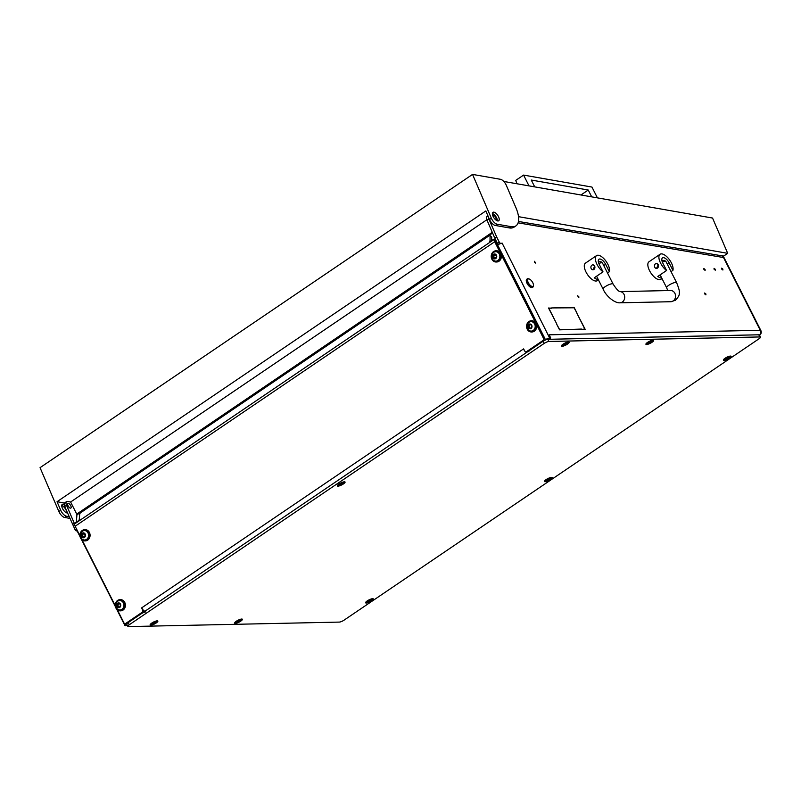 <?xml version="1.0" encoding="UTF-8"?>
<svg xmlns="http://www.w3.org/2000/svg" width="801" height="801" viewBox="0 0 801 801"><rect width="100%" height="100%" fill="white"/><g stroke="black" fill="none" stroke-linecap="round" stroke-linejoin="round"><path stroke-width="1.2" d="M534.547 262.227L535.749 263.139L534.487 261.286L534.547 262.227M703.929 269.486L705.12 270.398L705.07 269.456L703.869 268.545L703.929 269.486M721.721 269.106L722.913 270.017L722.862 269.076L721.661 268.165L721.721 269.106M714.091 269.266L715.293 270.187L715.233 269.246L714.031 268.325L714.091 269.266M497.181 219.314L496.35 219.174L495.418 217.031A1.242 0.551 55.9 0 0 495.358 216.901A1.242 0.551 55.9 0 0 494.267 215.849L492.755 215.589M705.861 293.927L705.921 294.858L704.72 293.947L704.66 293.006L705.861 293.927M578.783 296.64L578.833 297.582L577.581 295.729L578.783 296.64M67.674 505.331A2.803 1.252 -124.1 0 1 68.896 506.973A2.803 1.252 -124.1 0 1 69.096 507.423M67.885 505.781A2.803 1.252 55.9 0 0 70.878 508.074A2.803 1.252 55.9 0 0 70.738 505.721A2.803 1.252 55.9 0 0 67.735 503.439A2.803 1.252 55.9 0 0 67.885 505.781M551.789 307.934L548.875 308.325L556.675 323.764L548.525 308.005L551.298 308.275M577.01 313.541L585.161 329.311L581.896 329.381L584.81 328.991L577.01 313.541M576.93 313.001L574.097 307.784L552.109 307.924L574.127 307.454L576.93 313.001M581.416 329.061L559.559 329.852L556.755 324.315L559.589 329.531L580.915 329.401M502.237 243.334L549.666 338.062L550.748 338.042L549.166 334.908M488.31 216.691A4.976 2.223 55.9 0 0 488.86 218.903L487.018 220.155L494.788 238.127L496.63 236.876L488.86 218.903M496.63 236.876L499.323 242.202A1.242 0.551 55.9 0 0 500.495 243.264L499.293 244.085M502.407 243.224L500.495 243.264M498.472 244.475A1.242 0.551 -124.1 0 1 497.471 243.454L494.788 238.127M487.018 220.155A4.976 2.223 -124.1 0 1 487.018 216.5L487.949 215.869M759.869 336.951L548.915 341.466A3.735 0.931 153.2 0 0 544.239 343.379L129.271 624.76A3.735 0.931 153.2 0 0 127.85 626.402A3.735 0.931 153.2 0 0 128.41 626.592L339.374 622.087A3.735 0.931 153.2 0 0 344.05 620.164L759.008 338.793A3.735 0.931 153.2 0 0 760.439 337.151A3.735 0.931 153.2 0 0 759.869 336.951L758.787 334.798L547.824 339.314L550.748 338.042M127.249 625.211L125.487 625.691A3.735 0.931 153.2 0 1 124.916 625.501A3.735 0.931 153.2 0 1 126.348 623.859L141.096 613.856A3.735 0.931 153.2 0 1 145.772 611.934M80.14 536.87L77.066 530.783A3.735 0.931 -26.8 0 1 77.186 530.302L76.315 530.893L77.116 530.873M76.315 530.893A1.242 0.551 -124.1 0 1 75.134 529.831L76.485 528.92M492.575 233.021L76.926 514.863A1.242 0.551 55.9 0 0 76.726 514.102L70.618 502.007L67.464 501.476A4.976 2.223 55.9 0 0 66.513 501.626A4.976 2.223 55.9 0 0 66.523 505.281L64.681 506.532L75.134 529.831M64.681 506.532A4.976 2.223 -124.1 0 1 64.671 502.878L66.513 501.626M76.926 514.863L76.305 522.202M72.44 524.505L74.283 523.253L66.523 505.281M74.283 523.253L74.593 523.864M549.666 338.062A3.735 0.931 153.2 0 0 545 339.974L530.242 349.987A3.735 0.931 153.2 0 0 528.82 351.629M496.42 219.184A3.735 3.074 -80.4 0 0 496.109 218.613M549.686 335.929A3.735 3.214 -91.2 0 0 549.306 334.808L760.269 330.292L723.513 257.532L518.107 222.848M497.621 244.956A3.735 0.931 -26.8 0 1 501.826 243.344M759.478 335.249A3.735 3.444 25.1 0 0 760.88 333.757M759.438 335.168A3.735 3.214 88.8 0 0 760.269 330.292A3.735 0.931 -26.8 0 1 760.84 330.493A3.735 3.735 0 0 1 760.95 333.606A3.735 3.444 -154.9 0 1 759.468 335.229M70.618 502.007L486.858 219.764M723.493 256.881L722.903 255.769L721.26 255.709M584.309 329.321L584.81 328.991M573.626 307.794L574.127 307.454M532.755 282.643A4.355 1.942 55.9 0 0 529.221 279.018A4.355 1.942 55.9 0 0 528.31 282.733A4.355 1.942 55.9 0 0 531.463 286.197A4.355 1.942 55.9 0 0 533.456 285.276A4.355 1.942 55.9 0 0 532.755 282.643M533.416 285.587A4.976 2.223 -124.1 0 1 533.416 285.957A4.976 2.223 -124.1 0 1 532.865 287.128A4.976 2.223 -124.1 0 1 527.529 283.053A4.976 2.223 -124.1 0 1 527.278 278.878A4.976 2.223 -124.1 0 1 528.57 278.808A4.976 2.223 -124.1 0 1 528.91 278.948M527.068 279.068A4.976 2.223 55.9 0 0 526.818 279.199A4.976 2.223 55.9 0 0 527.068 283.374A4.976 2.223 55.9 0 0 532.405 287.439A4.976 2.223 55.9 0 0 532.615 287.249M607.508 272.981L609.371 271.719A10.583 4.716 55.9 0 0 607.859 264.27A10.583 4.716 55.9 0 0 596.515 255.629A10.583 4.716 55.9 0 0 597.055 264.5A10.583 4.716 55.9 0 0 603.013 271.859L594.262 277.797A10.583 4.716 55.9 0 0 598.237 279.479M596.515 255.629L585.451 263.129A10.583 4.716 55.9 0 0 585.992 272.01A10.583 4.716 55.9 0 0 597.326 280.65L598.447 279.889M592.85 264.831L594.753 266.062L592.96 269.807A2.493 2.143 88.8 0 1 592.85 264.831A2.493 2.143 88.8 0 1 592.96 269.807M609.371 271.719L605.636 264.32A6.228 2.773 55.9 0 0 598.968 259.234A6.228 2.773 55.9 0 0 599.278 264.46L603.013 271.859M671.048 271.629L672.91 270.358A10.583 4.716 55.9 0 0 671.398 262.918A10.583 4.716 55.9 0 0 660.064 254.267A10.583 4.716 55.9 0 0 660.595 263.149A10.583 4.716 55.9 0 0 666.562 270.498L657.801 276.435A10.583 4.716 55.9 0 0 661.776 278.117M660.064 254.267L648.99 261.777A10.583 4.716 55.9 0 0 649.531 270.648A10.583 4.716 55.9 0 0 660.875 279.289L661.986 278.538M656.399 263.469L658.292 264.71L656.5 268.445A2.493 2.143 88.8 0 1 656.399 263.469A2.493 2.143 88.8 0 1 656.5 268.445M672.91 270.358L669.175 262.958A6.228 2.773 55.9 0 0 662.507 257.882A6.228 2.773 55.9 0 0 662.817 263.098L666.562 270.498M492.935 216.06A5.106 2.273 55.9 0 0 498.663 220.786A5.106 2.273 55.9 0 0 498.673 217.061A5.106 2.273 55.9 0 0 492.935 212.335A5.106 2.273 55.9 0 0 492.935 216.06M492.385 213.497A5.106 2.273 -124.1 0 1 496.82 218.313A5.106 2.273 -124.1 0 1 497.381 220.866M67.464 512.98A5.106 2.273 -124.1 0 1 62.298 508.064A5.106 2.273 -124.1 0 1 62.298 504.34A5.106 2.273 -124.1 0 1 64.13 504.48M66.733 512.88A5.106 2.273 55.9 0 0 66.183 510.317A5.106 2.273 55.9 0 0 61.737 505.511M518.517 216.671L727.698 253.336L723.223 256.37M64.511 503.018L57.041 501.706L485.837 210.943L489.511 219.504A6.228 2.773 55.9 0 0 495.308 225.461L509.286 227.915A24.901 11.104 55.9 0 0 514.072 227.134L515.924 225.882A24.901 11.104 55.9 0 0 515.924 207.719L506.282 185.261A6.228 2.773 55.9 0 0 500.495 179.304L472.54 174.408L491.353 218.252A6.228 2.773 55.9 0 0 497.151 224.21L511.128 226.663A24.901 11.104 55.9 0 0 515.924 225.882M503.779 181.457L712.55 218.042L727.698 253.336M69.787 518.367L64.661 517.466A6.228 2.773 -124.1 0 1 58.873 511.509L40.05 467.664L472.54 174.408M69.056 516.665L66.503 516.224A6.228 2.773 -124.1 0 1 60.716 510.257L57.041 501.706M597.416 197.867L591.949 187.064L523.584 175.089L515.744 180.395L516.945 183.759M591.689 196.856L588.244 190.027L531.273 180.045L534.718 186.873M529 185.872L523.584 175.089M588.244 190.027L580.945 194.973M551.549 477.376A4.315 1.071 153.2 0 0 547.453 478.808A4.315 1.071 153.2 0 0 544.5 481.181A4.315 1.071 153.2 0 0 545.151 481.721A4.315 1.071 153.2 0 0 550.197 479.739A4.315 1.071 153.2 0 0 551.959 477.416A4.315 1.071 153.2 0 0 551.549 477.376M652.985 340.165A4.315 1.071 153.2 0 0 648.88 341.596A4.315 1.071 153.2 0 0 645.926 343.979A4.315 1.071 153.2 0 0 646.577 344.51A4.315 1.071 153.2 0 0 651.624 342.528A4.315 1.071 153.2 0 0 653.386 340.205A4.315 1.071 153.2 0 0 652.985 340.165M241.702 619.043A4.315 1.071 153.2 0 0 237.607 620.475A4.315 1.071 153.2 0 0 234.653 622.848A4.315 1.071 153.2 0 0 235.304 623.388A4.315 1.071 153.2 0 0 240.35 621.406A4.315 1.071 153.2 0 0 242.112 619.083A4.315 1.071 153.2 0 0 241.702 619.043M730.452 356.075A4.315 1.071 153.2 0 0 726.347 357.506A4.315 1.071 153.2 0 0 723.393 359.879A4.315 1.071 153.2 0 0 724.054 360.41A4.315 1.071 153.2 0 0 729.09 358.437A4.315 1.071 153.2 0 0 730.852 356.115A4.315 1.071 153.2 0 0 730.452 356.075M372.655 598.687A4.315 1.071 153.2 0 0 368.55 600.119A4.315 1.071 153.2 0 0 365.606 602.492A4.315 1.071 153.2 0 0 366.257 603.023A4.315 1.071 153.2 0 0 371.294 601.04A4.315 1.071 153.2 0 0 373.056 598.727A4.315 1.071 153.2 0 0 372.655 598.687M568.47 341.977A4.315 1.071 153.2 0 0 564.365 343.409A4.315 1.071 153.2 0 0 561.421 345.782A4.315 1.071 153.2 0 0 562.072 346.312A4.315 1.071 153.2 0 0 567.108 344.33A4.315 1.071 153.2 0 0 568.87 342.017A4.315 1.071 153.2 0 0 568.47 341.977M157.196 620.855A4.315 1.071 153.2 0 0 153.091 622.287A4.315 1.071 153.2 0 0 150.147 624.66A4.315 1.071 153.2 0 0 150.798 625.191A4.315 1.071 153.2 0 0 155.835 623.208A4.315 1.071 153.2 0 0 157.597 620.895A4.315 1.071 153.2 0 0 157.196 620.855M344.41 481.812A4.315 1.071 153.2 0 0 340.305 483.233A4.315 1.071 153.2 0 0 337.351 485.616A4.315 1.071 153.2 0 0 338.002 486.147A4.315 1.071 153.2 0 0 343.048 484.164A4.315 1.071 153.2 0 0 344.81 481.852A4.315 1.071 153.2 0 0 344.41 481.812M544.239 343.379L543.148 341.226L128.19 622.607L129.271 624.76M758.787 334.798A3.735 0.931 -26.8 0 1 759.348 334.998L760.439 337.151M127.85 626.402L126.758 624.249A3.735 0.931 -26.8 0 1 128.19 622.607M543.148 341.226A3.735 0.931 -26.8 0 1 547.824 339.314L548.915 341.466M367.879 601.08L370.753 599.949L367.879 601.08M366.357 601.581A3.424 0.851 153.2 0 0 366.227 602.052A3.424 0.851 153.2 0 0 366.838 602.222A3.424 0.851 153.2 0 0 370.452 600.84A3.424 0.851 153.2 0 0 372.335 598.968A3.424 0.851 153.2 0 0 371.884 598.788M152.42 623.248L155.294 622.117L152.42 623.248M150.888 623.749A3.424 0.851 153.2 0 0 150.768 624.219A3.424 0.851 153.2 0 0 151.379 624.39A3.424 0.851 153.2 0 0 154.994 623.008A3.424 0.851 153.2 0 0 156.876 621.135A3.424 0.851 153.2 0 0 156.425 620.955M563.694 344.37L566.567 343.249L563.694 344.37M562.172 344.871A3.424 0.851 153.2 0 0 562.042 345.341A3.424 0.851 153.2 0 0 562.652 345.511A3.424 0.851 153.2 0 0 566.267 344.13A3.424 0.851 153.2 0 0 568.149 342.257A3.424 0.851 153.2 0 0 567.699 342.077M546.773 479.779L549.646 478.648L546.773 479.779M545.251 480.28A3.424 0.851 153.2 0 0 545.121 480.75A3.424 0.851 153.2 0 0 545.741 480.92A3.424 0.851 153.2 0 0 549.356 479.529A3.424 0.851 153.2 0 0 551.238 477.656A3.424 0.851 153.2 0 0 550.778 477.486M725.666 358.468L728.55 357.346L725.666 358.468M724.144 358.968A3.424 0.851 153.2 0 0 724.024 359.439A3.424 0.851 153.2 0 0 724.635 359.609A3.424 0.851 153.2 0 0 728.249 358.227A3.424 0.851 153.2 0 0 730.132 356.355A3.424 0.851 153.2 0 0 729.681 356.175M236.926 621.446L239.799 620.314L236.926 621.446M235.404 621.946A3.424 0.851 153.2 0 0 235.274 622.417A3.424 0.851 153.2 0 0 235.894 622.587A3.424 0.851 153.2 0 0 239.499 621.196A3.424 0.851 153.2 0 0 241.391 619.323A3.424 0.851 153.2 0 0 240.931 619.153M648.199 342.568L651.083 341.436L648.199 342.568M646.677 343.068A3.424 0.851 153.2 0 0 646.557 343.539A3.424 0.851 153.2 0 0 647.168 343.709A3.424 0.851 153.2 0 0 650.782 342.317A3.424 0.851 153.2 0 0 652.665 340.445A3.424 0.851 153.2 0 0 652.214 340.275M339.624 484.204L342.508 483.073L339.624 484.204M338.102 484.705A3.424 0.851 153.2 0 0 337.972 485.176A3.424 0.851 153.2 0 0 338.593 485.346A3.424 0.851 153.2 0 0 342.207 483.954A3.424 0.851 153.2 0 0 344.09 482.092A3.424 0.851 153.2 0 0 343.639 481.912M144.2 610.893A1.242 1.071 88.8 0 1 143.679 612.104L142.408 612.134A1.242 1.071 -91.2 0 0 142.788 610.432L141.627 607.889L523.584 348.896L524.925 351.309A1.242 1.071 -91.2 0 0 526.387 351.759L527.659 351.739A1.242 1.071 88.8 0 1 527.148 351.899L525.877 351.929M143.679 612.104L126.808 623.548A1.242 1.071 88.8 0 1 126.288 623.719L125.016 623.739A1.242 1.071 -91.2 0 0 125.537 623.568L126.808 623.548M495.368 240.781A1.242 0.541 132 0 1 495.679 240.841A1.242 0.541 132 0 1 495.759 240.971L495.789 241.161A1.242 0.551 55.9 0 0 495.979 241.722L544.91 338.593A1.242 1.071 88.8 0 1 544.54 340.295L527.659 351.739M142.408 612.134L125.537 623.568M544.54 340.295L543.268 340.315L526.387 351.759M543.268 340.315A1.242 1.071 -91.2 0 0 543.639 338.613L544.91 338.593M495.789 241.161L494.107 239.639A3.735 1.662 55.9 0 0 494.708 241.742L543.639 338.613M125.016 623.739A1.242 1.071 -91.2 0 1 124.065 623.118L117.357 609.831M115.304 605.776L82.012 539.874M79.96 535.809L75.134 526.247A3.735 1.662 -124.1 0 1 74.533 524.144L74.563 523.934A1.242 0.541 -48 0 1 75.514 522.743L78.278 520.87A1.242 0.541 132 0 0 79.259 519.469L79.72 514.082A1.242 0.541 -48 0 1 80.701 512.68L489.211 235.684A1.242 0.541 -48 0 1 489.982 235.524L491.654 237.026A1.242 0.541 132 0 1 491.744 237.326L490.072 235.824L490.012 241.582M523.654 349.286A3.735 1.662 55.9 0 0 524.695 350.858M525.826 351.929A3.735 1.662 55.9 0 0 526.698 352.39M144.931 611.253A3.735 1.662 -124.1 0 1 141.887 608.149M494.107 239.639L494.087 239.469A1.242 0.541 -48 0 0 494.007 239.339A1.242 0.541 -48 0 0 493.246 239.489L490.472 241.371A1.242 0.541 132 0 1 489.701 241.522A1.242 0.541 132 0 1 489.621 241.221M491.454 240.701L491.744 237.326M122.543 610.092A5.597 4.816 88.8 0 1 120.22 610.853A5.597 4.816 88.8 0 1 115.464 606.757A5.597 4.816 88.8 0 1 117.647 600.41A5.597 4.816 88.8 0 1 119.98 599.649A5.597 4.816 88.8 0 1 124.726 603.744A5.597 4.816 88.8 0 1 122.543 610.092M120.23 599.649A5.597 4.816 88.8 0 1 120.49 599.639A5.597 4.816 88.8 0 1 125.236 603.734A5.597 4.816 88.8 0 1 123.054 610.082A5.597 4.816 88.8 0 1 120.721 610.843A5.597 4.816 88.8 0 1 120.47 610.833M120.21 605.876A0.711 0.611 88.8 0 1 120.41 605.786L120.41 604.765A0.711 0.611 88.8 0 1 119.92 603.804L119.159 603.303A0.711 0.611 88.8 0 1 118.208 603.303L117.447 603.814A0.711 0.611 88.8 0 1 116.986 604.775L116.996 605.796A0.711 0.611 88.8 0 1 117.477 606.747L118.238 607.258A0.711 0.611 88.8 0 1 119.189 607.258L119.95 606.747A0.711 0.611 88.8 0 1 120.21 605.876M119.359 607.068A0.711 0.611 88.8 0 1 119.96 607.068M118.388 603.473L118.408 603.794A0.711 0.611 88.8 0 1 117.937 604.755L117.947 605.776A0.711 0.611 88.8 0 1 118.428 606.727L118.428 607.078M119.78 607.408A2.463 2.123 88.8 0 1 117.627 603.153A2.463 2.123 88.8 0 1 119.78 607.408M121.922 609.341A4.726 4.065 88.8 0 1 119.96 609.982A4.726 4.065 88.8 0 1 116.535 607.969L116.425 602.692A4.726 4.065 88.8 0 1 117.787 601.161A4.726 4.065 88.8 0 1 119.76 600.53A4.726 4.065 88.8 0 1 123.765 603.984A4.726 4.065 88.8 0 1 121.922 609.341M120.08 609.982A4.726 4.065 -91.2 0 0 120.2 609.982A4.726 4.065 -91.2 0 0 122.163 609.341A4.726 4.065 -91.2 0 0 124.005 603.974A4.726 4.065 -91.2 0 0 120 600.52A4.726 4.065 -91.2 0 0 119.88 600.53M119.93 603.453A0.711 0.611 88.8 0 1 119.649 603.543L118.698 603.564M84.866 535.909A0.711 0.611 88.8 0 1 85.076 535.819L85.066 534.798A0.711 0.611 88.8 0 1 84.586 533.846L83.815 533.336A0.711 0.611 88.8 0 1 82.863 533.336L82.113 533.846A0.711 0.611 88.8 0 1 81.642 534.808L81.652 535.829A0.711 0.611 88.8 0 1 82.133 536.79L82.903 537.301A0.711 0.611 88.8 0 1 83.845 537.291L84.606 536.78A0.711 0.611 88.8 0 1 84.866 535.909M84.015 537.111A0.711 0.611 88.8 0 1 84.626 537.101M83.044 533.506L83.064 533.826A0.711 0.611 88.8 0 1 82.593 534.788L82.603 535.809A0.711 0.611 88.8 0 1 83.084 536.77L83.084 537.121M84.435 537.451A2.463 2.123 88.8 0 1 82.283 533.186A2.463 2.123 88.8 0 1 84.435 537.451M86.578 539.383A4.726 4.065 88.8 0 1 84.616 540.024A4.726 4.065 88.8 0 1 81.191 538.002L81.081 532.725A4.726 4.065 88.8 0 1 82.453 531.203A4.726 4.065 88.8 0 1 84.415 530.562A4.726 4.065 88.8 0 1 88.42 534.017A4.726 4.065 88.8 0 1 86.578 539.383M84.736 540.014A4.726 4.065 -91.2 0 0 84.856 540.014A4.726 4.065 -91.2 0 0 86.818 539.373A4.726 4.065 -91.2 0 0 88.671 534.017A4.726 4.065 -91.2 0 0 84.656 530.552A4.726 4.065 -91.2 0 0 84.536 530.562M84.586 533.496A0.711 0.611 88.8 0 1 84.305 533.576L83.354 533.596M496.139 257.031A0.711 0.611 88.8 0 1 496.35 256.941L496.34 255.919A0.711 0.611 88.8 0 1 495.859 254.968L495.098 254.458A0.711 0.611 88.8 0 1 494.147 254.458L493.386 254.978A0.711 0.611 88.8 0 1 492.915 255.93L492.925 256.951A0.711 0.611 88.8 0 1 493.406 257.912L494.177 258.423A0.711 0.611 88.8 0 1 495.128 258.413L495.879 257.902A0.711 0.611 88.8 0 1 496.139 257.031M495.298 258.232A0.711 0.611 88.8 0 1 495.899 258.222M494.327 254.638L494.337 254.958A0.711 0.611 88.8 0 1 493.877 255.909L493.877 256.931A0.711 0.611 88.8 0 1 494.367 257.892L494.357 258.242M495.709 258.573A2.463 2.123 88.8 0 1 493.556 254.307A2.463 2.123 88.8 0 1 495.709 258.573M497.862 260.505A4.726 4.065 88.8 0 1 495.889 261.146A4.726 4.065 88.8 0 1 492.475 259.123L492.355 253.847A4.726 4.065 88.8 0 1 493.726 252.325A4.726 4.065 88.8 0 1 495.689 251.684A4.726 4.065 88.8 0 1 499.704 255.139A4.726 4.065 88.8 0 1 497.862 260.505M496.009 261.136A4.726 4.065 -91.2 0 0 496.129 261.136A4.726 4.065 -91.2 0 0 498.102 260.495A4.726 4.065 -91.2 0 0 499.944 255.139A4.726 4.065 -91.2 0 0 495.929 251.684A4.726 4.065 -91.2 0 0 495.809 251.684M495.859 254.618A0.711 0.611 88.8 0 1 495.579 254.698L494.628 254.718M531.484 326.998A0.711 0.611 88.8 0 1 531.694 326.908L531.684 325.887A0.711 0.611 88.8 0 1 531.203 324.936L530.432 324.425A0.711 0.611 88.8 0 1 529.481 324.425L528.73 324.936A0.711 0.611 88.8 0 1 528.26 325.897L528.27 326.918A0.711 0.611 88.8 0 1 528.75 327.879L529.521 328.38A0.711 0.611 88.8 0 1 530.462 328.38L531.223 327.869A0.711 0.611 88.8 0 1 531.484 326.998M530.632 328.2A0.711 0.611 88.8 0 1 531.243 328.19M529.661 324.595L529.681 324.916A0.711 0.611 88.8 0 1 529.211 325.877L529.221 326.898A0.711 0.611 88.8 0 1 529.701 327.859L529.701 328.21M531.053 328.53A2.463 2.123 88.8 0 1 528.9 324.275A2.463 2.123 88.8 0 1 531.053 328.53M533.196 330.473A4.726 4.065 88.8 0 1 531.233 331.103A4.726 4.065 88.8 0 1 527.809 329.091L527.699 323.814A4.726 4.065 88.8 0 1 529.071 322.292A4.726 4.065 88.8 0 1 531.033 321.652A4.726 4.065 88.8 0 1 535.048 325.106A4.726 4.065 88.8 0 1 533.196 330.473M531.353 331.103A4.726 4.065 -91.2 0 0 531.474 331.103A4.726 4.065 -91.2 0 0 533.436 330.463A4.726 4.065 -91.2 0 0 535.288 325.096A4.726 4.065 -91.2 0 0 531.273 321.642A4.726 4.065 -91.2 0 0 531.153 321.652M531.203 324.575A0.711 0.611 88.8 0 1 530.923 324.665L529.972 324.685M87.199 540.134A5.597 4.816 88.8 0 1 84.876 540.885A5.597 4.816 88.8 0 1 80.12 536.79A5.597 4.816 88.8 0 1 82.313 530.442A5.597 4.816 88.8 0 1 84.636 529.681A5.597 4.816 88.8 0 1 89.392 533.776A5.597 4.816 88.8 0 1 87.199 540.134M84.886 529.691A5.597 4.816 88.8 0 1 85.146 529.671A5.597 4.816 88.8 0 1 89.892 533.766A5.597 4.816 88.8 0 1 87.709 540.114A5.597 4.816 88.8 0 1 85.387 540.875A5.597 4.816 88.8 0 1 85.126 540.875M498.482 261.256A5.597 4.816 88.8 0 1 496.149 262.007A5.597 4.816 88.8 0 1 491.403 257.912A5.597 4.816 88.8 0 1 493.586 251.564A5.597 4.816 88.8 0 1 495.909 250.813A5.597 4.816 88.8 0 1 500.665 254.898A5.597 4.816 88.8 0 1 498.482 261.256M496.169 250.813A5.597 4.816 88.8 0 1 496.42 250.793A5.597 4.816 88.8 0 1 501.176 254.888A5.597 4.816 88.8 0 1 498.983 261.246A5.597 4.816 88.8 0 1 496.66 261.997A5.597 4.816 88.8 0 1 496.41 261.997M533.816 331.214A5.597 4.816 88.8 0 1 531.494 331.974A5.597 4.816 88.8 0 1 526.738 327.879A5.597 4.816 88.8 0 1 528.93 321.531A5.597 4.816 88.8 0 1 531.253 320.77A5.597 4.816 88.8 0 1 536.009 324.866A5.597 4.816 88.8 0 1 533.816 331.214M531.504 320.77A5.597 4.816 88.8 0 1 531.764 320.76A5.597 4.816 88.8 0 1 536.51 324.856A5.597 4.816 88.8 0 1 534.327 331.203A5.597 4.816 88.8 0 1 532.004 331.964A5.597 4.816 88.8 0 1 531.744 331.964M497.471 243.454L499.323 242.202M76.726 514.102L492.275 232.32M724.094 257.942A3.735 0.931 153.2 0 0 724.084 257.722A3.735 0.931 153.2 0 0 723.513 257.532A3.735 3.074 99.6 0 0 721.371 255.729L518.467 221.466M760.81 333.907A3.735 3.735 0 0 1 759.598 335.259L759.518 335.319A3.735 1.662 55.9 0 0 759.598 335.259A3.735 1.662 55.9 0 0 759.819 335.038M603.764 265.582L605.636 264.32M667.313 264.23L669.175 262.958M619.764 291.604L620.014 291.614C618.562 291.434 616.259 288.921 613.095 284.055A5.597 1.392 153.2 0 0 605.236 286.638A5.597 1.392 153.2 0 0 603.093 289.101L596.585 276.215M619.964 291.604A5.597 4.816 88.8 0 1 624.54 295.809A5.597 4.816 88.8 0 1 622.337 302.047A5.597 4.816 88.8 0 1 620.004 302.808L670.837 301.717A5.597 4.816 88.8 0 0 673.17 300.966A5.597 4.816 88.8 0 0 675.353 294.608A5.597 4.816 88.8 0 0 670.597 290.513L619.944 291.604M667.764 290.573L666.632 287.739A5.597 1.392 -26.8 0 1 668.775 285.276A5.597 1.392 -26.8 0 1 676.635 282.693L666.032 261.707A5.597 1.392 153.2 0 0 662.377 262.107M598.347 261.757L601.07 261.767L602.492 263.058A5.597 1.392 153.2 0 0 598.838 263.469M491.353 218.252L489.511 219.504M58.873 511.509L60.716 510.257M497.151 224.21L495.308 225.461M511.128 226.663L509.286 227.915M64.661 517.466L66.503 516.224M369.471 600.039L369.782 600.65M368.8 600.339L369.121 600.99M154.012 622.207L154.323 622.818M153.331 622.507L153.662 623.158M565.286 343.329L565.596 343.949M564.615 343.629L564.935 344.28M548.365 478.738L548.675 479.348M547.694 479.028L548.024 479.679M727.258 357.426L727.568 358.047M726.587 357.727L726.918 358.377M238.518 620.405L238.828 621.015M237.847 620.695L238.177 621.346M649.791 341.526L650.102 342.137M649.12 341.817L649.451 342.468M341.216 483.163L341.526 483.774M340.545 483.454L340.876 484.114M75.134 526.247L494.708 241.742M142.788 610.432L143.589 610.412M494.087 239.469L74.563 523.934M119.89 607.238L119.189 607.258M117.947 605.776L116.996 605.796M118.408 603.794L117.447 603.814M119.84 603.283L119.159 603.303M117.937 604.755L116.986 604.775M118.428 606.727L117.477 606.747M84.546 537.281L83.845 537.291M82.603 535.809L81.652 535.829M83.064 533.826L82.113 533.846M84.495 533.316L83.815 533.336M82.593 534.788L81.642 534.808M83.084 536.77L82.133 536.79M495.829 258.403L495.128 258.413M493.877 256.931L492.925 256.951M494.337 254.958L493.386 254.978M495.779 254.448L495.098 254.458M493.877 255.909L492.915 255.93M494.367 257.892L493.406 257.912M531.163 328.37L530.462 328.38M529.221 326.898L528.27 326.918M529.681 324.916L528.73 324.936M531.113 324.405L530.432 324.425M529.211 325.877L528.26 325.897M529.701 327.859L528.75 327.879M81.312 539.173L115.484 606.828M116.646 609.14L124.916 625.501M721.371 255.729A3.735 3.735 0 0 1 724.084 257.722L760.84 330.493M496.57 217.762L495.679 217.612M529.221 279.018L528.57 278.808M533.456 285.276L533.416 285.957M670.837 301.717L675.413 300.295C678.447 297.061 679.719 294.628 679.228 292.996C679.829 292.015 678.968 288.58 676.635 282.693M661.886 260.395L664.61 260.405L666.032 261.707M613.095 284.055L602.492 263.058M666.632 287.739L660.124 274.853M603.093 289.101C606.247 296.47 615.018 303.359 620.004 302.808M495.679 240.841L494.007 239.339M120.22 610.853L120.721 610.843M119.98 599.649L120.49 599.639M119.659 606.978L118.708 606.998M84.315 537.01L83.364 537.03M495.589 258.132L494.638 258.152M530.933 328.1L529.982 328.12M84.876 540.885L85.387 540.875M84.636 529.681L85.146 529.671M496.149 262.007L496.66 261.997M495.909 250.813L496.42 250.793M531.494 331.974L532.004 331.964M531.253 320.77L531.764 320.76"/></g></svg>
